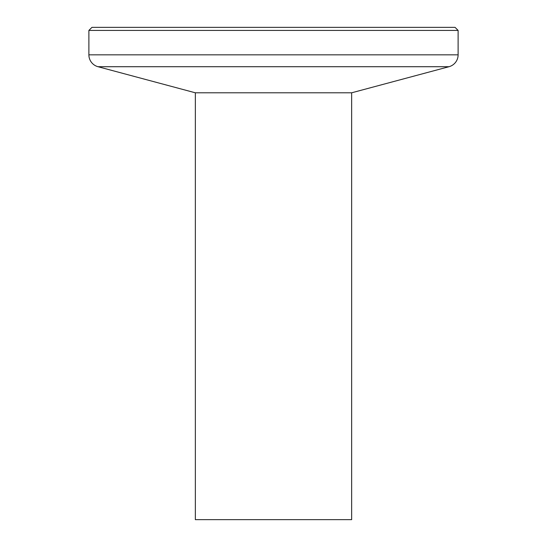 <?xml version="1.0" encoding="UTF-8"?>
<svg xmlns="http://www.w3.org/2000/svg" width="547" height="547" viewBox="0 0 547 547"><rect width="100%" height="100%" fill="white"/><g stroke="black" fill="none" stroke-linecap="round" stroke-linejoin="round"><path stroke-width="0.82" d="M88.888 30.427L91.964 27.35L455.036 27.35L458.112 30.427L88.888 30.427L88.888 54.83L458.112 54.83A12.307 12.307 0 0 1 448.991 66.713L98.009 66.713A12.307 12.307 0 0 1 88.888 54.83M458.112 30.427L458.112 54.83M448.991 66.713L351.653 92.799L195.347 92.799L98.009 66.713M195.347 92.799L195.347 519.65L351.653 519.65L351.653 92.799"/></g></svg>
